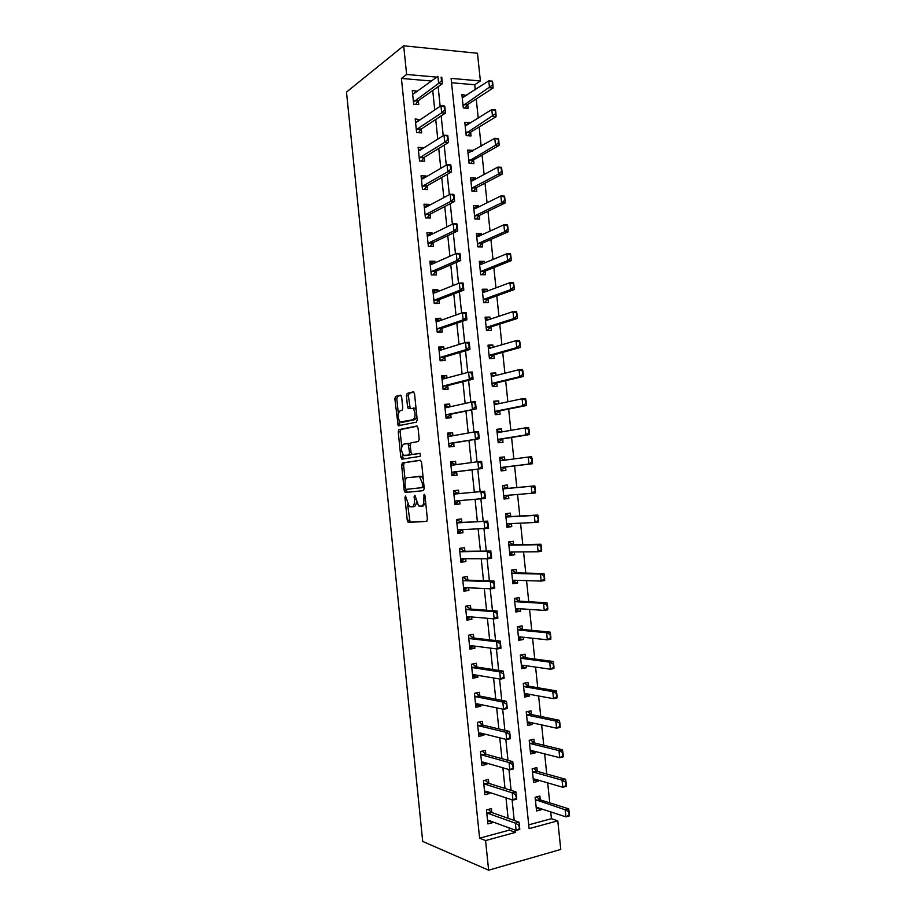 <?xml version="1.0" encoding="UTF-8"?>
<svg xmlns="http://www.w3.org/2000/svg" width="916" height="916" viewBox="0 0 916 916"><rect width="100%" height="100%" fill="white"/><g stroke="black" fill="none" stroke-linecap="round" stroke-linejoin="round"><path stroke-width="1.37" d="M405.467 495.991L404.941 497.56L407.265 520.322L408.456 522.406L426.581 521.41L427.394 519.143L424.99 495.671L424.108 494.193L423.856 498.831C424.085 503.124 423.238 505.563 421.291 506.147L418.543 505.884L414.925 495.19L414.101 496.69L414.41 499.678C414.65 503.915 413.814 506.308 411.937 506.88L409.28 506.628L405.467 495.991M401.655 397.052L400.464 395.151L395.598 396.41L394.853 398.781L398.185 425.78L416.414 422.161L417.204 419.746L414.547 393.777L413.299 391.842L407.185 393.411L406.418 395.838L407.54 406.807L408.307 408.639L413.013 408.353C415.795 412.876 415.784 416.677 412.99 419.746L400.132 421.978C397.418 417.582 397.407 413.849 400.097 410.769L402.01 410.322L402.765 407.941L401.655 397.052M431.402 81.02L401.414 78.433L406.635 74.459L403.681 45.8L346.488 92.081L422.711 841.426L488.629 870.2L485.583 840.556L515.456 832.381L515.227 830.114M401.414 78.433L479.606 838.186L485.583 840.556M402.387 462.912L401.632 465.191L404.208 490.438L405.399 492.476L423.432 490.632L424.234 488.32L421.566 462.282L420.318 460.221L402.387 462.912L404.334 462.729L403.578 465.019L405.193 480.763M400.819 457.176L398.242 431.963L398.987 429.638L416.803 426.009L418.051 428.001L419.196 439.13L418.394 441.512L411.032 442.829L410.254 445.187L410.998 452.458L412.223 454.473L420.215 453.328L420.226 456.328L401.998 459.156L400.819 457.176L402.765 457.004L402.433 453.752M479.606 838.186L509.33 830.114L509.09 827.869M508.105 818.297L505.987 797.813M505.014 788.47L502.873 767.803M501.934 758.666L499.77 737.815M498.842 728.907L496.667 707.873M495.774 699.194L493.575 677.977M492.694 669.504L490.484 648.116M489.625 639.86L487.392 618.289M486.556 610.251L484.301 588.496M483.499 580.675L481.221 558.749M480.431 551.146L478.141 529.036M477.385 521.651L475.072 499.357M474.328 492.19L472.015 469.816M471.271 462.603L468.969 440.424M468.202 433.016L465.923 411.066M465.145 403.464L462.889 381.743M462.088 373.946L459.855 352.454M459.03 344.462L456.832 323.211M455.985 315.012L453.798 293.99M452.939 285.609L450.775 264.816M449.893 256.24L447.764 235.675M446.859 226.905L444.752 206.569M443.825 197.604L441.741 177.509M440.791 168.349L438.73 148.472M437.768 139.129L435.73 119.481M434.745 109.943L432.73 90.512M491.835 812.538L491.434 808.588L486.453 809.881L487.907 823.908L492.877 822.591L492.797 821.892M488.823 783.363L488.423 779.459L483.453 780.684L484.896 794.687L489.865 793.439L489.774 792.5M485.812 754.223L485.423 750.376L480.442 751.521L481.885 765.513L486.865 764.333L486.74 763.154M482.812 725.128L482.423 721.316L477.442 722.392L478.873 736.372L483.854 735.262L483.717 733.842M479.812 696.057L479.423 692.301L474.442 693.309L475.873 707.267L480.866 706.225L480.694 704.553M476.812 667.031L476.435 663.31L471.442 664.249L472.874 678.195L477.866 677.222L477.671 675.321M473.824 638.04L473.446 634.364L468.442 635.235L469.885 649.158L474.877 648.253L474.66 646.112M470.835 609.083L470.458 605.453L465.454 606.255L466.897 620.155L471.889 619.331L471.648 616.937M467.847 580.16L467.481 576.576L462.477 577.309L463.908 591.198L468.912 590.431L468.637 587.809M464.87 551.283L464.504 547.734L459.489 548.398L460.92 562.264L465.923 561.565L465.637 558.714M461.882 522.429L461.527 518.925L456.512 519.521L457.943 533.375L462.946 532.746L462.637 529.654M458.916 493.61L458.55 490.152L453.535 490.678L454.966 504.521L459.981 503.96L459.637 500.628M455.928 464.687L455.584 461.412L450.569 461.87L451.989 475.702L457.015 475.209L456.649 471.74M452.939 435.741L452.619 432.718L447.603 433.108L449.023 446.905L454.05 446.481L453.683 442.989M449.951 406.83L449.664 404.048L444.638 404.368L446.058 418.154L451.084 417.799L450.718 414.261M446.974 377.953L446.71 375.411L441.684 375.675L443.104 389.437L448.13 389.151L447.764 385.579M443.997 349.111L443.756 346.82L438.718 347.004L440.138 360.767L445.176 360.538L444.798 356.931M441.02 320.314L440.802 318.253L435.776 318.379L437.184 332.119L442.222 331.958L441.844 328.317M438.054 291.54L437.859 289.731L432.821 289.788L434.241 303.505L439.279 303.414L438.901 299.75M435.089 262.812L434.917 261.243L429.879 261.22L431.287 274.926L436.337 274.914L435.947 271.205M432.123 234.118L431.986 232.779L426.936 232.698L428.345 246.393L433.394 246.438L433.005 242.694M429.157 205.447L429.054 204.36L423.994 204.211L425.402 217.882L430.451 217.997L430.062 214.218M426.203 176.822L426.123 175.964L421.062 175.757L422.471 189.406L427.52 189.589L427.131 185.776M423.249 148.232L423.192 147.613L418.131 147.339L419.539 160.976L424.6 161.216L424.2 157.38M420.307 119.675L415.2 118.954L416.608 132.568L421.669 132.889L421.268 129.007M417.364 91.153L412.28 90.604L413.677 104.206L418.749 104.584L418.349 100.668M528.715 824.847L551.432 818.686L550.722 811.908M549.772 802.863L547.688 782.871M546.76 774.02L544.654 753.868M543.749 745.223L541.631 724.911M540.749 716.449L538.608 695.977M537.749 687.71L535.585 667.088M534.749 659.016L532.574 638.234M531.749 630.345L529.562 609.403M528.761 601.72L526.551 580.618M525.773 573.118L523.551 551.867M522.784 544.562L520.551 523.15M519.807 516.04L517.551 494.468M516.83 487.541L514.574 465.912M513.842 458.95L511.597 437.482M510.853 430.348L508.632 409.086M507.865 401.78L505.666 380.724M504.888 373.247L502.712 352.397M501.911 344.748L499.758 324.104M498.934 316.283L496.804 295.845M495.968 287.853L493.85 267.621M493.003 259.457L490.907 239.431M490.037 231.095L487.965 211.275M487.072 202.768L485.022 183.143M484.117 174.475L482.091 155.056M481.163 146.216L479.16 127.003M478.221 117.992L476.228 98.974M475.278 89.802L474.74 84.753L451.554 82.749M540.268 799.863L539.868 796.05L535.127 797.275L536.558 810.981L541.299 809.721L541.196 808.794M537.303 771.375L536.902 767.608L532.162 768.764L533.581 782.447L538.333 781.256L538.207 780.111M534.326 742.922L533.936 739.189L529.185 740.288L530.616 753.948L535.368 752.826L535.219 751.475M531.372 714.503L530.982 710.816L526.231 711.847L527.65 725.495L532.402 724.43L532.242 722.861M528.406 686.118L528.028 682.466L523.265 683.428L524.685 697.065L529.448 696.068L529.253 694.282M525.452 657.768L525.074 654.161L520.311 655.055L521.731 668.669L526.494 667.741L526.276 665.749M522.498 629.464L522.12 625.88L517.357 626.716L518.777 640.318L523.54 639.448L523.311 637.238M519.544 601.182L519.177 597.644L514.403 598.411L515.822 611.991L520.597 611.19L520.334 608.774M516.601 572.935L516.235 569.431L511.46 570.13L512.88 583.698L517.643 582.965L517.368 580.332M513.658 544.711L513.303 541.264L508.517 541.894L509.937 555.44L514.712 554.775L514.414 551.936M510.716 516.532L510.361 513.12L505.586 513.681L506.995 527.227L511.769 526.62L511.449 523.563M507.785 488.388L507.43 485.011L502.644 485.514L504.052 499.037L508.838 498.499L508.495 495.235M504.842 460.141L504.51 456.935L499.712 457.37L501.121 470.881L505.907 470.412L505.552 467.023M501.888 431.883L501.579 428.894L496.781 429.272L498.19 442.76L502.987 442.348L502.632 438.936M498.945 403.67L498.659 400.887L493.861 401.197L495.27 414.673L500.056 414.33L499.701 410.883M496.014 375.48L495.739 372.915L490.942 373.167L492.339 386.621L497.148 386.346L496.781 382.865M493.071 347.324L492.831 344.977L488.022 345.16L489.419 358.591L494.228 358.385L493.861 354.881M490.14 319.192L489.923 317.073L485.114 317.188L486.51 330.607L491.32 330.458L490.942 326.92M487.209 291.105L487.014 289.193L482.194 289.25L483.591 302.658L488.411 302.578L488.033 299.005M484.289 263.052L484.106 261.358L479.286 261.346L480.682 274.731L485.503 274.72L485.125 271.113M481.358 235.034L481.209 233.546L476.389 233.477L477.774 246.851L482.595 246.896L482.217 243.267M478.438 207.05L478.312 205.779L473.492 205.642L474.877 218.993L479.698 219.107L479.32 215.443M475.53 179.089L475.415 178.036L470.584 177.83L471.98 191.169L476.801 191.352L476.423 187.654M472.622 151.174L472.53 150.327L467.698 150.064L469.084 163.391L473.916 163.621L473.526 159.911M469.713 123.282L469.645 122.652L464.801 122.32L466.198 135.637L471.03 135.934L470.641 132.179M466.805 95.436L461.916 94.623L463.301 107.916L468.145 108.271L467.744 104.493M403.681 45.8L477.476 53.265L480.385 80.963L451.096 78.375L529.116 828.648L557.775 820.816L560.775 849.43L488.629 870.2M474.74 84.753L480.385 80.963M551.432 818.686L557.775 820.816M436.806 77.116L406.635 74.459M514.22 820.473L512.078 799.817M511.105 790.382L508.941 769.543M507.991 760.337L505.815 739.315M504.876 730.338L502.678 709.133M501.773 700.362L499.552 678.974M498.67 670.432L496.426 648.86M495.567 640.547L493.312 618.792M492.476 610.686L490.197 588.759M489.384 580.87L487.083 558.76M486.293 551.089L483.98 528.795M483.213 521.353L480.877 498.877M480.133 491.652L477.786 469.095M477.03 461.824L474.717 439.462M473.938 431.986L471.648 409.864M470.847 402.193L468.58 380.3M467.767 372.434L465.523 350.771M464.687 342.71L462.465 321.276M461.607 313.02L459.408 291.826M458.527 283.376L456.363 262.411M455.458 253.766L453.305 233.042M452.39 224.191L450.271 203.696M449.332 194.661L447.226 174.395M446.275 165.166L444.191 145.129M443.218 135.705L441.168 115.897M440.161 106.279L438.134 86.699M509.33 830.114L515.456 832.381M541.299 809.721L536.249 808.061M538.333 781.256L533.307 779.791M535.368 752.826L530.364 751.544M532.402 724.43L527.421 723.342M529.448 696.068L524.49 695.164M526.494 667.741L521.559 667.02M523.54 639.448L518.628 638.91M520.597 611.19L515.708 610.846M517.643 582.965L512.777 582.805M514.712 554.775L509.869 554.798M511.769 526.62L506.949 526.826M508.838 498.499L504.04 498.877M504.51 456.935L499.735 457.588M501.579 428.894L496.838 429.73M498.659 400.887L493.93 401.906M495.739 372.915L491.045 374.117M492.831 344.977L488.148 346.351M489.923 317.073L485.262 318.631M487.014 289.193L482.377 290.933M484.106 261.358L479.492 263.27M481.209 233.546L476.618 235.641M478.312 205.779L473.732 208.046M475.415 178.036L470.87 180.486M472.53 150.327L467.996 152.961M469.645 122.652L465.156 125.446L466.381 125.355L491.789 109.565L495.35 109.828L495.373 113.882L495.968 113.927L495.613 110.47M466.759 95.012L462.626 97.76M492.877 822.591L487.655 820.667M489.865 793.439L484.587 791.699M486.865 764.333L481.61 762.81M483.854 735.262L478.633 733.956M480.866 706.225L475.656 705.125M477.866 677.222L472.69 676.34M474.877 648.253L469.725 647.589M471.889 619.331L466.759 618.873M468.912 590.431L463.805 590.19M465.923 561.565L460.851 561.542M462.946 532.746L457.897 532.929M459.981 503.96L454.954 504.35M455.584 461.412L450.592 462.111M452.619 432.718L447.661 433.623M449.664 404.048L444.718 405.17M446.71 375.411L441.787 376.739M443.756 346.82L438.856 348.355M440.802 318.253L435.936 319.993M437.859 289.731L433.016 291.677M434.917 261.243L430.096 263.384M431.986 232.779L427.188 235.137M429.054 204.36L424.28 206.924M426.123 175.964L421.371 178.734L422.768 178.815M423.192 147.613L418.589 150.51M420.272 119.298L416.036 122.149M417.353 91.005L413.482 93.798M411.937 506.88L413.883 506.663C415.211 506.434 416.036 505.002 416.379 502.357M421.291 506.147L423.272 505.93L425.688 502.529M407.597 504.327L410.047 522.063L426.913 521.273M420.65 460.29L404.334 462.729M406.063 489.35L407.345 492.281L423.478 490.632M405.33 487.93L406.166 489.362L421.978 487.667L422.539 486.053L422.219 482.858L419.539 476.606L407.437 477.568C405.582 478.221 404.769 480.648 405.009 484.827L405.33 487.93M424.142 487.404L406.166 489.362M423.261 478.862L421.52 476.412L418.223 476.217M401.723 446.802L400.189 431.814L398.242 431.963M417.307 426.169L400.933 429.49L400.189 431.814M414.124 454.313L420.226 453.34M403.555 444.168C400.83 447.168 400.865 450.901 403.658 455.378L408.834 455.023L409.601 452.687L408.067 443.55L403.555 444.168M406.509 455.527L404.735 455.676M411.467 453.993L410.803 454.851L406.681 455.504M410.345 443.733L407.735 443.436M410.036 443.39L408.067 443.55L409.612 443.275M402.765 457.004L403.601 458.916M402.891 422.15L401.265 422.265M416.895 416.769L414.971 419.608L403.223 422.127M416.185 409.784L413.769 407.918M413.918 392.082L409.166 393.296L408.399 395.723L410.185 408.421M399.044 420.57L400.063 425.585M401.048 395.391L397.544 396.285L396.8 398.666L398.3 413.368M537.303 807.546L536.226 807.832M569.512 815.103L569.134 811.542L568.55 811.702L569.397 815.916L565.905 816.866L565.161 809.767L535.379 799.645M568.55 811.702L565.161 809.767L568.653 808.817L540.188 799.84L536.627 796.886M536.226 807.809L537.486 807.58L565.905 816.866L568.928 815.263M569.134 811.542L568.653 808.817M519.738 828.648L519.361 824.995L518.754 825.167L519.773 829.438L516.109 830.446L488.835 820.438L487.575 820.656L488.663 820.393M488.308 809.458L491.697 812.481L519.017 822.167L519.361 824.995M486.705 812.217L488.114 813.419L515.353 823.152L519.017 822.167M519.132 828.82L516.109 830.446L515.353 823.152L518.754 825.167M534.692 779.092L533.272 779.482M566.397 785.47L566.031 781.909L565.447 782.058L566.294 786.363L562.802 787.268L562.058 780.169L533.799 772.199L532.402 771.158M565.447 782.058L562.058 780.169L565.561 779.276L537.223 771.352L533.593 768.41M533.261 779.321L534.509 779.035L562.802 787.268L565.813 785.619M566.031 781.909L565.561 779.276M531.784 750.742L530.318 751.154M563.294 755.872L562.916 752.322L562.332 752.46L563.203 756.856L559.71 757.704L558.966 750.605L530.833 743.7L529.448 742.716M562.332 752.46L558.966 750.605L562.458 749.769L534.246 742.899L530.57 739.968M530.295 750.857L531.543 750.536L559.71 757.704L562.71 756.009M562.916 752.322L562.458 749.769M528.841 722.449L527.376 722.873M560.191 726.308L559.825 722.758L559.241 722.896L560.111 727.373L556.607 728.174L555.863 721.087L527.856 715.236L526.482 714.297M559.241 722.896L555.863 721.087L559.367 720.308L531.291 714.491L527.593 711.549M527.33 722.438L528.578 722.06L556.607 728.174L559.607 726.434M559.825 722.758L559.367 720.308M484.575 791.653L486.053 791.287M516.59 798.271L516.212 794.63L515.594 794.79L516.635 799.153L512.96 800.103L485.824 791.206L484.564 791.493M483.694 783.054L485.102 784.199L512.204 792.821L515.88 791.893L516.212 794.63M485.205 780.249L488.686 783.317L515.88 791.893M515.971 798.431L512.96 800.103L512.204 792.821L515.594 794.79M481.587 762.65L483.339 762.169M513.441 767.94L513.063 764.299L512.445 764.448L513.498 768.902L509.823 769.795L482.812 762.02L481.553 762.352M480.694 753.937L482.091 755.024L509.067 762.536L512.742 761.654L513.063 764.299M482.16 751.12L485.675 754.189L512.742 761.654M512.823 768.077L509.823 769.795L509.067 762.536L512.445 764.448M478.599 733.693L480.442 733.166M510.292 737.632L509.914 734.002L509.307 734.14L510.361 738.697L506.685 739.533L479.801 732.869L478.553 733.258M477.694 724.842L479.079 725.873L505.93 732.273L509.605 731.449L509.914 734.002M479.148 722.026L482.675 725.094L509.605 731.449M509.674 737.781L506.685 739.533L505.93 732.273L509.307 734.14M525.899 694.179L524.433 694.626M557.1 696.778L556.722 693.24L556.138 693.366L557.02 697.935L553.516 698.679L552.783 691.603L524.902 686.805L523.528 685.924M556.138 693.366L552.783 691.603L556.287 690.87L528.326 686.107L524.673 683.153M524.376 694.053L525.612 693.63L553.516 698.679L556.516 696.904M525.91 694.317L526.689 693.824M556.722 693.24L556.287 690.87M475.622 704.759L477.454 704.221M476.354 693.538L476.286 692.931M507.155 707.381L506.777 703.751L506.159 703.877L507.224 708.526L503.548 709.305L476.801 703.751L475.564 704.198M474.694 695.794L476.08 696.767L502.792 702.057L506.479 701.29L506.777 703.751M476.205 692.943L479.675 696.034L506.479 701.29M506.537 707.507L503.548 709.305L502.792 702.057L506.159 703.877M522.956 665.955L521.49 666.401M521.57 654.814L520.322 655.123M554.008 667.295L553.63 663.757L553.046 663.871L553.94 668.531L550.436 669.218L549.692 662.154L553.207 661.478L525.372 657.768L521.857 655.421M553.046 663.871L549.692 662.154L521.937 658.409L520.574 657.585M521.422 665.703L522.647 665.222L550.436 669.218L553.424 667.409M522.967 666.115L524.032 665.428M553.63 663.757L553.207 661.478M471.442 664.329L473.08 663.94M472.633 675.871L474.465 675.321M473.366 664.65L476.675 667.008L503.353 671.165L503.399 677.279L504.018 677.153L503.64 673.535M475.267 674.92L474.488 675.516M504.018 677.153L504.098 678.39L500.411 679.122L473.801 674.668L472.564 675.161M471.706 666.779L473.08 667.695L499.667 671.886L503.353 671.165M503.399 677.279L500.411 679.122L499.667 671.886L503.021 673.649M520.013 637.765L518.559 638.223M550.917 637.845L550.55 634.307L549.955 634.41L550.86 639.162L547.344 639.803L546.612 632.75L550.127 632.12L522.418 629.452L518.914 627.242M549.955 634.41L546.612 632.75L518.983 630.059L517.62 629.269M522.074 629.326L518.639 629.933L522.04 629.303M518.467 637.376L519.693 636.86L547.344 639.803L550.333 637.948M520.036 637.96L521.376 637.032M550.55 634.307L550.127 632.12M468.477 635.486L469.439 635.063M469.668 647.017L471.488 646.456M470.389 635.796L473.686 638.028L500.228 641.086L500.262 647.085L500.88 646.971L500.502 643.353M472.587 645.849L471.511 646.685M500.88 646.971L500.972 648.299L497.285 648.975L470.801 645.62L469.576 646.169M468.706 637.788L470.091 638.658L496.541 641.738L500.228 641.086M500.262 647.085L497.285 648.975L496.541 641.738L499.896 643.467M517.082 609.598L515.628 610.067M514.414 598.503L515.926 598.583L514.448 598.824M547.825 608.43L547.459 604.904L546.875 604.995L547.791 609.827L544.276 610.422L543.532 603.369L547.047 602.797L519.475 601.171L515.983 599.087M546.875 604.995L543.532 603.369L516.029 601.732L514.678 600.999M519.097 601.045L515.662 601.606L519.097 601.045M515.525 609.094L516.739 608.522L544.276 610.422L547.241 608.522M517.105 609.827L518.708 608.659M547.459 604.904L547.047 602.797M465.5 606.678L467.355 606.381L465.488 606.243M466.691 618.197L468.511 617.624M467.423 606.976L470.698 609.071L497.102 611.029L497.136 616.937L497.754 616.834L497.377 613.216M469.897 616.789L468.545 617.888M497.754 616.834L497.857 618.243L494.171 618.861L467.813 616.617L466.588 617.224M465.729 608.842L467.091 609.655L493.415 611.648L497.102 611.029M497.136 616.937L494.171 618.861L493.415 611.648L496.758 613.319M514.151 581.477L512.697 581.958M511.494 570.473L513.006 570.496L511.517 570.714M544.745 579.049L544.379 575.523L543.795 575.614L544.711 580.526L541.196 581.076L540.463 574.034L543.978 573.508L516.521 572.924L513.052 570.977M543.795 575.614L540.463 574.034L513.086 573.439L511.735 572.752M512.582 580.847L513.796 580.229L541.196 581.076L544.161 579.141M514.174 581.729L516.052 580.297M544.379 575.523L543.978 573.508M462.534 577.904L464.389 577.63L462.5 577.572M463.725 589.412L465.546 588.828M464.446 578.191L467.71 580.16L493.987 581.03L494.01 586.824L494.629 586.721L494.251 583.114M467.217 587.751L465.58 589.125M494.629 586.721L494.743 588.221L491.045 588.793L464.824 587.637L463.611 588.301M462.74 579.931L464.103 580.698L490.3 581.58L493.987 581.03M494.01 586.824L491.045 588.793L490.3 581.58L493.644 583.206M511.22 553.379L509.765 553.871M508.586 542.478L510.086 542.455L508.598 542.65M541.677 549.703L541.299 546.188L540.715 546.268L541.642 551.272L538.127 551.764L537.383 544.734L540.909 544.253L513.578 544.722L510.132 542.89M540.715 546.268L537.383 544.734L510.143 545.18L508.792 544.551M509.64 552.623L510.842 551.959L538.127 551.764L541.081 549.783M511.254 553.665L513.395 551.936M541.299 546.188L540.909 544.253M459.569 549.165L461.424 548.924L459.546 548.947M460.759 560.661L462.58 560.065M461.481 549.44L464.733 551.283L490.884 551.054L490.896 556.745L491.514 556.653L491.136 553.058M464.526 558.714L462.614 560.397M491.514 556.653L491.629 558.245L487.93 558.76L461.836 558.703L460.634 559.413M459.763 551.066L461.126 551.764L490.884 551.054M490.896 556.745L487.93 558.76L487.186 551.558L490.518 553.138M508.3 525.315L506.846 525.818M505.666 514.529L507.166 514.437L505.678 514.609M538.597 520.403L538.23 516.887L537.646 516.956L538.585 522.051L535.058 522.486L534.326 515.468L537.841 515.044L510.647 516.544L507.201 514.849M537.646 516.956L534.326 515.468L507.201 516.956L505.861 516.372M506.697 524.444L507.899 523.723L535.058 522.486L538.013 520.471M508.334 525.635L510.739 523.597M538.23 516.887L537.841 515.044M456.615 520.471L458.469 520.242L456.603 520.345M457.794 531.944L459.614 531.337M458.515 520.723L461.756 522.429L487.77 521.124L487.77 526.711L488.388 526.631L488.022 523.025M461.847 529.677L459.649 531.715M488.388 526.631L488.514 528.303L458.859 529.803L457.656 530.559M456.798 522.223L458.137 522.864L487.77 521.124M487.77 526.711L484.816 528.761L484.072 521.57L487.404 523.105M505.38 497.285L503.926 497.812M535.528 491.136L535.162 487.621L534.578 487.69L535.516 492.865L531.99 493.255L531.257 486.247L534.784 485.869L507.704 488.4L504.281 486.831M534.578 487.69L531.257 486.247L504.258 488.766L502.93 488.228M503.766 496.289L504.968 495.533L531.99 493.255L534.944 491.194M505.414 497.64L508.059 495.281L504.613 495.671M535.162 487.621L534.784 485.869M453.66 491.8L455.515 491.606L453.649 491.789M454.84 503.262L456.649 502.644M455.561 492.052L458.779 493.621L484.667 491.228L484.656 496.712L485.274 496.644L484.908 493.048M485.274 496.644L485.411 498.396L455.882 500.938L459.156 500.674L456.695 503.056M455.55 501.075L454.68 501.75M453.821 493.415L455.16 494.01L484.667 491.228M484.656 496.712L481.713 498.808L480.969 491.629L484.289 493.106M501.018 469.862L502.495 469.679L501.006 469.828M504.361 460.21L501.327 458.504L499.85 458.641M502.46 469.301L505.483 467.034L532.459 463.714L528.933 464.057L528.2 457.05L501.327 460.611L499.999 460.118M531.509 458.447L528.2 457.05L531.727 456.729L531.875 461.962L532.459 461.904L532.093 458.389M500.834 468.168L502.025 467.366L528.933 464.057L531.875 461.962M532.459 461.904L532.459 463.714M450.706 463.175L452.607 463.404M451.886 474.66L453.695 473.984M451.886 474.614L453.741 474.442L456.523 471.751L482.32 468.534L452.905 472.106L451.714 472.965M481.175 463.153L481.553 466.748L482.171 466.691L481.793 463.095L477.866 461.71L481.576 461.366L481.793 463.095M450.855 464.652L452.195 465.191L477.866 461.71L478.61 468.889L481.553 466.748M452.561 463.004L455.389 464.755M482.32 468.534L482.171 466.691M498.109 441.981L499.586 441.752L498.098 441.878M501.121 432.02L496.93 430.703M499.541 441.34L502.552 438.947L529.414 434.596L525.876 434.894L525.143 427.898L498.396 432.489L497.079 432.054M528.44 429.249L525.143 427.898L528.681 427.623L528.807 432.753L529.402 432.707L529.036 429.203M497.915 440.092L499.094 439.233L525.876 434.894L528.807 432.753M529.402 432.707L529.414 434.596M447.752 434.573L449.653 434.791M448.943 446.149L450.741 445.359M448.932 446.012L450.798 445.852L453.546 443L479.217 438.707L449.939 443.31L448.748 444.226M478.072 433.234L478.45 436.829L479.068 436.772L478.69 433.188L474.774 431.848L478.473 431.55L478.69 433.188M447.89 435.913L449.218 436.405L474.774 431.848L475.507 439.004L478.45 436.829M449.619 434.424L452.092 435.89M479.217 438.707L479.068 436.772M495.213 414.147L496.678 413.86L495.19 413.963M497.892 403.887L494.033 402.8M496.632 413.414L499.621 410.895L526.356 405.525L522.818 405.765L522.097 398.781L495.464 404.403L494.159 404.013M525.383 400.086L522.097 398.781L525.624 398.552L525.75 403.578L526.345 403.544L525.979 400.052M494.995 412.04L496.174 411.135L522.818 405.765L525.75 403.578M526.345 403.544L526.356 405.525M444.81 406.017L446.71 406.223M446.012 417.685L447.798 416.78M445.989 417.433L447.844 417.295L450.592 414.295L476.125 408.914L446.962 414.547L445.783 415.52M474.969 403.361L475.347 406.944L475.965 406.899L475.587 403.315L471.671 402.01L475.381 401.769L475.587 403.315M444.936 407.219L446.252 407.643L471.671 402.01L472.416 409.166L475.347 406.944M446.676 405.891L448.806 407.082M476.125 408.914L475.965 406.899M492.316 386.334L493.77 385.991L492.281 386.083M494.663 375.812L491.125 374.93M493.724 385.51L496.701 382.877L523.311 376.487L519.773 376.671L519.04 369.698L492.545 376.339L491.239 376.007M522.338 370.957L519.04 369.698L522.589 369.514L522.704 374.449L523.288 374.426L522.922 370.934M492.075 384.022L493.243 383.071L519.773 376.671L522.704 374.449M523.288 374.426L523.311 376.487M441.867 377.484L443.768 377.678M443.081 389.243L444.844 388.224M443.046 388.888L444.913 388.785L447.626 385.613L473.045 379.167L469.324 379.361L444.008 385.819L442.829 386.838M471.877 373.51L472.244 377.094L472.862 377.06L472.496 373.488L468.58 372.217L472.301 372.033L472.496 373.488M441.97 378.548L443.298 378.926L468.58 372.217L469.324 379.361L472.244 377.094M443.733 377.392L445.52 378.342M473.045 379.167L472.862 377.06M489.419 358.568L490.873 358.167L489.384 358.225M491.445 347.794L488.228 347.095M490.827 357.652L493.781 354.893L520.277 347.473L516.727 347.611L516.006 340.649L489.625 348.32L488.32 348.034M519.28 341.863L516.006 340.649L519.544 340.523L519.647 345.355L520.242 345.332L519.876 341.851M489.155 356.038L490.323 355.042L516.727 347.611L519.647 345.355M520.242 345.332L520.277 347.473M438.924 348.996L440.825 349.179M440.459 360.744L441.913 359.702M440.104 360.389L441.97 360.309L444.672 356.977L469.954 349.454L466.244 349.591L441.043 357.125L439.875 358.202M468.786 343.706L469.152 347.29L469.771 347.256L469.404 343.683L465.5 342.458L469.221 342.321L469.404 343.683M439.027 349.923L440.333 350.244L465.5 342.458L466.244 349.591L469.152 347.29M440.791 348.916L442.245 349.649M469.954 349.454L469.771 347.256M487.289 330.584L486.488 330.413M488.228 319.833L485.331 319.295M487.919 329.829L490.873 326.943L517.231 318.505L513.693 318.596L512.96 311.635L486.705 320.337L485.411 320.096M516.235 312.814L512.96 311.635L516.51 311.555L516.601 316.295L517.197 316.283L516.83 312.803M486.247 328.088L487.404 327.046L513.693 318.596L516.601 316.295M517.197 316.283L517.231 318.505M435.993 320.531L437.882 320.703M438.375 332.084L438.97 331.226M437.161 331.913L439.039 331.855L441.718 328.363L466.874 319.776L463.153 319.867L438.088 328.478L436.932 329.6M465.694 313.948L466.061 317.509L466.691 317.497L466.313 313.925L462.42 312.734L466.141 312.654L466.313 313.925M436.073 321.333L437.379 321.596L462.42 312.734L463.153 319.867L466.061 317.509M437.859 320.486L438.982 321.035M466.874 319.776L466.691 317.497M484.999 302.635L483.591 302.624M485.022 291.918L482.434 291.528M485.022 302.028L487.965 299.028L514.197 289.571L510.647 289.616L509.926 282.666L483.797 292.376L482.503 292.181M513.189 283.788L509.926 282.666L513.475 282.632L513.555 287.269L514.151 287.269L513.784 283.788M483.339 300.173L484.495 299.085L510.647 289.616L513.555 287.269M514.151 287.269L514.197 289.571M433.062 292.112L434.951 292.273M436.027 303.471L436.039 302.772M434.23 303.482L436.108 303.448L438.764 299.795L463.805 290.132L460.072 290.177L435.134 299.853L433.978 301.032M462.614 284.212L462.981 287.784L463.599 287.773L463.233 284.212L459.34 283.055L463.061 283.021L463.233 284.212M433.131 292.776L434.424 292.983L459.34 283.055L460.072 290.177L462.981 287.784M434.928 292.089L435.73 292.467M463.805 290.132L463.599 287.773M481.816 264.071L479.549 263.785M482.091 274.731L485.056 271.147L511.174 260.671L507.613 260.659L506.892 253.721L480.889 264.461L479.595 264.312M510.155 254.808L506.892 253.721L510.441 253.743L510.521 258.289L511.105 258.289L510.75 254.808M480.431 272.292L481.587 271.159L507.613 260.659L510.521 258.289M511.105 258.289L511.174 260.671M430.131 263.728L432.02 263.865M459.901 258.083L460.519 258.094L460.153 254.534L459.523 254.522L459.901 258.083L457.004 260.522L460.725 260.533L435.821 271.262L433.062 274.926M430.188 264.243L431.482 264.415L456.26 253.411L457.004 260.522L432.192 271.262L431.035 272.499M459.523 254.522L456.26 253.411L459.992 253.434L460.153 254.534M460.725 260.533L460.519 258.094M478.621 236.271L476.663 236.076M479.171 246.862L482.148 243.301L508.14 231.817L504.59 231.748L503.857 224.821L477.98 236.568L476.698 236.477M507.12 225.863L503.857 224.821L507.418 224.889L507.487 229.332L508.071 229.344L507.716 225.874M477.534 244.446L478.679 243.255L504.59 231.748L507.487 229.332M508.071 229.344L508.14 231.817M427.211 235.366L429.089 235.504M456.821 228.428L457.439 228.439L457.073 224.889L456.454 224.878L456.821 228.428L453.924 230.901L457.656 230.969L432.879 242.751L430.073 246.404M427.245 235.756L428.539 235.87L453.191 223.802L453.924 230.901L429.238 242.717L428.104 243.999M456.454 224.878L453.191 223.802L456.924 223.882L457.073 224.889M457.656 230.969L457.439 228.439M475.438 208.539L473.778 208.413M476.297 219.027L479.251 215.478L505.117 202.986L501.567 202.871L500.834 195.955L475.072 208.711L473.801 208.665M504.086 196.951L500.834 195.955L504.395 196.07L504.453 200.421L505.048 200.432L504.682 196.974M474.637 216.634L475.77 215.397L501.567 202.871L504.453 200.421M505.048 200.432L505.117 202.986M424.291 207.05L426.089 207.096M453.741 198.806L454.37 198.829L454.004 195.28L453.374 195.257L453.741 198.806L450.867 201.325L454.599 201.44L429.936 214.287L427.154 217.916M424.314 207.302L425.596 207.359L450.122 194.238L450.867 201.325L426.295 214.195L425.161 215.535M453.374 195.257L450.122 194.238L453.855 194.364L454.004 195.28M454.599 201.44L454.37 198.829M472.301 180.83L470.893 180.773M473.469 191.181L476.343 187.7L502.105 174.189L498.544 174.04L497.812 167.113L472.175 180.899L470.904 180.887M501.063 168.075L497.812 167.113L501.373 167.285L501.418 171.544L502.014 171.567L501.647 168.109M471.74 188.845L472.874 187.562L498.544 174.04L501.418 171.544M502.014 171.567L502.105 174.189M450.672 169.231L451.302 169.254L450.935 165.704L450.306 165.681L450.672 169.231L447.798 171.784L451.531 171.956L427.005 185.856L424.268 189.475M421.383 178.883L422.654 178.883L447.065 164.708L447.798 171.784L423.364 185.719L422.23 187.104M450.306 165.681L447.065 164.708L450.798 164.88L450.935 165.704M451.531 171.956L451.302 169.254M470.629 163.46L473.457 159.945L499.083 145.438L495.522 145.232L494.8 138.316L468.019 153.155M498.029 139.232L494.8 138.316L498.361 138.545L498.396 142.69L498.991 142.724L498.625 139.266M468.843 161.101L495.522 145.232L498.396 142.69M498.991 142.724L499.083 145.438M421.417 161.067L424.074 157.46L448.474 142.495L444.741 142.278L420.421 157.277L419.299 158.708M447.237 136.141L447.615 139.679L448.233 139.724L447.867 136.175L444.008 135.213L447.741 135.442L447.867 136.175M418.452 150.499L419.723 150.453L444.008 135.213L444.741 142.278L447.615 139.679M448.474 142.495L448.233 139.724M467.836 135.74L470.561 132.225L496.071 116.71L492.51 116.458L491.789 109.565L495.018 110.435M465.958 133.381L495.373 113.882M495.968 113.927L496.071 116.71M444.546 110.172L445.176 110.218L444.81 106.68L444.18 106.634L444.546 110.172L441.684 112.817L445.428 113.08L421.142 129.087L418.555 132.694M415.532 122.149L416.791 122.046L440.951 105.752L441.684 112.817L417.501 128.858L416.379 130.347M444.18 106.634L440.951 105.752L444.695 106.027L444.81 106.68M445.428 113.08L445.176 110.218M465.042 108.042L467.675 104.538L493.06 88.028L489.499 87.73L488.778 80.837L462.248 97.772M491.995 81.661L488.778 80.837L492.339 81.146L492.361 85.108L492.957 85.165L492.59 81.719M463.072 105.695L492.361 85.108M492.957 85.165L493.06 88.028M441.489 80.7L442.119 80.757L441.752 77.23L441.123 77.173L441.489 80.7L438.627 83.39L442.371 83.711L418.223 100.76L415.727 104.355M412.612 93.833L413.872 93.672L437.894 76.326L438.627 83.39L413.46 102.019M441.123 77.173L441.752 77.23M442.371 83.711L442.119 80.757M406.303 497.411L404.941 497.56M424.99 495.648L423.547 495.796M415.509 496.541L414.101 496.69M415.818 499.529L414.41 499.678M425.299 498.682L423.856 498.831M410.402 522.177L408.456 522.406M409.2 520.093L407.265 520.322M407.345 492.281L405.399 492.476M406.154 490.232L404.208 490.438M403.578 465.019L401.632 465.191M423.971 487.472L421.978 487.667M423.982 485.904L422.539 486.053M423.661 482.709L422.219 482.858M400.933 429.49L398.987 429.638M414.192 454.302L412.223 454.473M410.803 454.851L408.834 455.023M411.009 452.573L409.601 452.687M410.265 445.313L408.868 445.428M414.971 419.608L412.99 419.746M409.521 406.681L407.54 406.807M408.399 395.723L406.418 395.838M409.166 393.296L407.185 393.411M399.376 423.822L397.43 423.959M396.8 398.666L394.853 398.781M397.544 396.285L395.598 396.41M539.799 799.611L536.387 800.504M540.188 799.84L536.776 800.721M488.114 813.419L491.697 812.481M487.736 813.179L491.32 812.24M536.833 771.135L533.41 771.982M537.223 771.352L533.799 772.199M533.868 742.704L530.444 743.494M534.246 742.899L530.833 743.7M530.902 714.308L527.479 715.053M531.291 714.491L527.856 715.236M485.102 784.199L488.686 783.317M484.724 783.97L488.308 783.088M482.091 755.024L485.675 754.189M481.724 754.807L485.308 753.982M479.079 725.873L482.675 725.094M478.713 725.678L482.308 724.899M527.948 685.935L524.513 686.634M528.326 686.107L524.902 686.805M476.08 696.767L479.675 696.034M475.713 696.584L479.308 695.851M524.994 657.608L521.559 658.26M525.372 657.768L521.937 658.409M473.08 667.695L476.675 667.008M472.713 667.535L476.309 666.848M522.418 629.452L518.983 630.059M470.091 638.658L473.686 638.028M469.725 638.509L473.32 637.88L469.759 638.532M519.475 601.171L516.029 601.732M467.091 609.655L470.698 609.071M470.343 608.945L466.736 609.529L470.332 608.945M516.143 572.809L512.708 573.324M516.521 572.924L513.086 573.439M514.025 580.229L513.441 580.32M464.103 580.698L467.71 580.16M463.748 580.572L467.355 580.034M513.212 544.619L509.765 545.077M513.578 544.722L510.143 545.18M511.3 551.959L510.498 552.073M461.504 558.806L462.282 558.703M461.126 551.764L464.733 551.283M460.759 551.661L464.366 551.169M510.269 516.452L506.823 516.864M510.647 516.544L507.201 516.956M508.918 523.677L507.556 523.849M458.527 529.917L459.821 529.757M458.137 522.864L461.756 522.429M457.782 522.773L461.389 522.349M507.338 488.331L503.892 488.697M507.704 488.4L504.258 488.766M455.16 494.01L458.779 493.621M454.805 493.93L458.424 493.552M503.685 460.301L500.96 460.553M505.483 467.034L502.025 467.366M505.128 467.183L501.682 467.515M452.573 472.255L456.191 471.9M452.905 472.106L456.523 471.751M451.84 465.122L454.439 464.881M499.197 432.352L498.029 432.444M502.552 438.947L499.094 439.233M502.208 439.108L498.751 439.394M449.607 443.47L453.225 443.172M449.939 443.31L453.546 443M448.874 436.348L449.962 436.268M495.842 404.322L495.098 404.368M499.621 410.895L496.174 411.135M499.277 411.078L495.831 411.318M446.642 414.719L450.26 414.479M446.962 414.547L450.592 414.295M445.909 407.609L446.619 407.563M496.701 382.877L493.243 383.071M496.358 383.071L492.9 383.266M443.676 386.014L447.294 385.808M444.008 385.819L447.626 385.613M493.781 354.893L490.323 355.042M493.449 355.099L489.98 355.248M440.722 357.332L444.34 357.183M441.043 357.125L444.672 356.977M490.873 326.943L487.404 327.046M490.529 327.161L487.072 327.264M437.768 328.695L441.397 328.592M438.088 328.478L441.718 328.363M487.965 299.028L484.495 299.085M487.621 299.257L484.152 299.314M434.814 300.093L438.443 300.036M435.134 299.853L438.764 299.795M485.056 271.147L481.587 271.159M484.713 271.388L481.244 271.399M431.871 271.514L435.501 271.502M432.192 271.262L435.821 271.262M482.148 243.301L478.679 243.255M481.816 243.553L478.347 243.519M428.928 242.98L432.558 243.015M429.238 242.717L432.879 242.751M479.251 215.478L475.77 215.397M478.908 215.752L475.438 215.672M425.986 214.481L429.627 214.562M426.295 214.195L429.936 214.287M476.343 187.7L472.874 187.562M476.022 187.986L472.541 187.849M423.043 186.005L426.684 186.143M423.364 185.719L427.005 185.856M473.457 159.945L469.977 159.773M473.125 160.243L469.645 160.071M420.112 157.575L423.753 157.758M420.421 157.277L424.074 157.46M470.561 132.225L467.08 132.007M470.24 132.534L466.759 132.316M417.181 129.179L420.833 129.408M417.501 128.858L421.142 129.087M467.675 104.538L464.194 104.275M467.355 104.871L463.862 104.596M414.261 100.817L417.914 101.092M414.57 100.485L418.223 100.76M410.047 522.063L408.112 522.292M406.979 492.167L405.032 492.361M421.52 476.412L419.539 476.606M403.555 458.882L401.609 459.053M414.994 408.227L413.013 408.353M409.601 408.559L408.307 408.639M399.605 425.677L398.185 425.78M540.028 799.771L536.604 800.653M487.953 813.339L491.537 812.412M537.028 771.272L533.604 772.119M534.028 742.807L530.604 743.609M531.028 714.388L527.605 715.133M484.919 784.119L488.491 783.226M481.873 754.921L485.457 754.086M478.839 725.77L482.423 724.991M528.04 686.004L524.616 686.702M475.805 696.652L479.4 695.92M525.051 657.654L521.628 658.295M472.782 667.569L476.377 666.894"/></g></svg>
